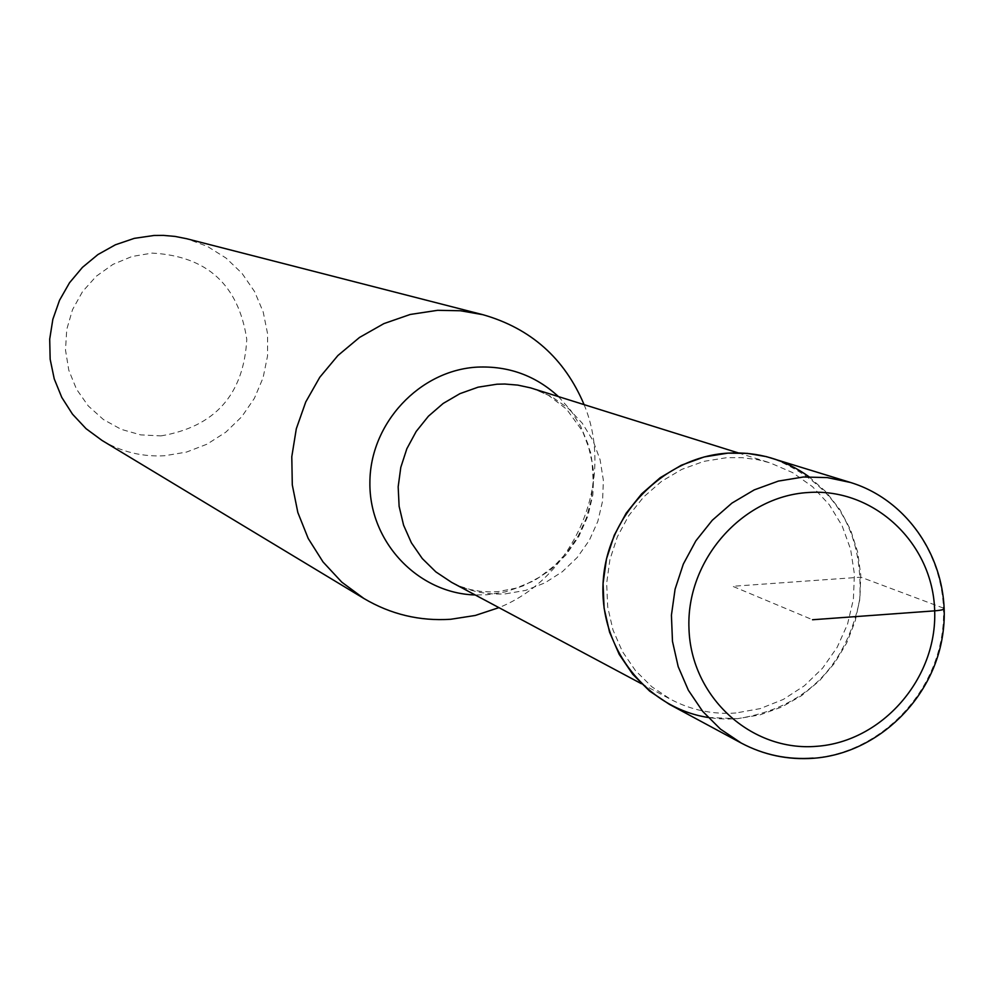 <?xml version="1.0" encoding="UTF-8"?>
<svg xmlns="http://www.w3.org/2000/svg" width="994" height="994" viewBox="0 0 994 994"><rect width="100%" height="100%" fill="white"/><g stroke="black" fill="none" stroke-linecap="round" stroke-linejoin="round"><path stroke-width="0.75" stroke-dasharray="4.97 3.73" d="M669.384 704.348C690.656 715.618 713.357 720.389 737.486 718.674C804.419 707.989 845.149 668.552 859.661 600.339C863.898 530.883 834.861 483.556 772.524 458.358M735.895 712.996C712.86 714.624 691.165 710.101 670.826 699.416L651.791 686.742L635.439 670.577L622.356 651.443L613 630.01L607.707 607.023L606.663 583.267L609.918 559.585L617.361 536.772L628.742 515.662L643.64 496.975L661.557 481.357L681.847 469.354L703.802 461.378L726.664 457.687L742.394 457.687L757.913 459.75L770.015 462.844L792.491 472.548L812.508 486.687L829.269 504.703L842.142 525.851L850.628 549.322L854.418 574.172L853.374 599.457L847.534 624.17L837.134 647.38L822.572 668.179L804.407 685.748L783.359 699.403L760.224 708.61L735.895 712.996M808.979 476.747L825.915 491.769L839.93 509.673L850.603 529.926L857.611 551.881L860.754 574.867L859.947 598.177L855.2 621.113L846.689 642.956L834.649 663.06L819.454 680.803L801.574 695.651L781.532 707.119L759.95 714.885L737.486 718.674L708.039 717.457M584.074 404.595C615.771 480.4 575.228 577.104 498.938 607.632M102.034 440.441C121.367 451.885 142.241 456.979 164.644 455.737L186.474 452.096L207.137 444.132L225.837 432.154L241.79 416.685L254.377 398.321L263.075 377.819L267.535 356.014L267.585 333.785L263.211 312.017L254.588 291.602L242.051 273.387L226.085 258.092L207.361 246.375L186.623 238.709M160.916 435.906C215.039 426.724 243.667 394.568 246.785 339.426C238.572 284.818 207.013 256.042 152.07 253.097L131.953 256.502L113.03 264.342L96.281 276.233L82.552 291.59L72.537 309.619L66.747 329.424L65.492 349.987L68.81 370.265L76.526 389.226L88.255 405.925L103.388 419.518L121.169 429.333L140.663 434.875L160.916 435.906M943.53 608.142L860.854 577.179L732.702 586.286L812.533 619.747M850.541 482.488C911.622 501.175 951.494 567.065 942.237 632.656C933.453 698.297 877.143 753.216 813.129 758.099M505.598 593.828L525.751 590.349L544.898 582.882L562.318 571.749L577.315 557.385L589.305 540.363L597.841 521.328L602.588 501.026L603.358 480.264L600.115 459.824L592.971 440.516L582.198 423.109L568.233 408.273L551.583 396.606L532.921 388.567L548.502 395.326L566.617 409.205L582.546 431.21L590.61 452.469L593.753 473.02L592.884 494.664L587.814 516.271L578.707 536.698L566.095 554.814L550.813 569.711L533.828 580.869L516.072 588.125L498.317 591.579L491.185 591.939L480.711 591.405L470.597 589.604L460.893 586.584L451.649 582.385C468.534 591.244 486.513 595.058 505.598 593.828M558.417 396.556L570.817 410.497L580.732 426.389L587.864 443.771L592.064 462.185L593.182 481.121L591.206 500.032L586.199 518.421L578.297 535.766L567.711 551.595L554.739 565.474L539.742 577.017L523.105 585.901L505.312 591.877L486.836 594.772L475.231 594.971M738.207 452.879L770.015 462.844M641.416 683.723L670.826 699.416"/><path stroke-width="1.49" d="M708.039 717.457C645.516 707.753 598.127 646.199 603.271 580.123C607.756 514.01 664.029 456.867 727.894 453.127L704.15 456.954L681.325 465.229L660.24 477.679L641.627 493.881L626.121 513.277L614.267 535.194L606.489 558.876L603.06 583.478L604.091 608.166L609.533 632.06L619.2 654.35L632.731 674.255L649.654 691.116L669.384 704.348L741.275 743.077L720.464 729.111L702.621 711.294L688.357 690.234L678.194 666.651L672.478 641.354L671.422 615.224L675.088 589.156L683.325 564.07L695.875 540.835L712.276 520.272L731.969 503.088L754.26 489.88L778.364 481.084L803.438 476.996L827.306 477.592L850.541 482.488L766.337 456.619L747.289 453.376L727.894 453.127C757.838 451.537 784.862 459.402 808.979 476.747M498.938 607.632L475.269 615.46L450.717 619.274C419.642 621.275 390.704 614.342 363.916 598.5L341.812 582.173L323.025 561.933L308.202 538.462L297.84 512.519L292.298 484.96L291.789 456.731L296.311 428.749L305.754 401.961L319.77 377.285L337.898 355.529L359.53 337.438L383.92 323.597L410.261 314.452L437.658 310.314L460.495 310.762L482.922 314.7C530.821 328.38 564.542 358.349 584.074 404.595M482.922 314.7L186.623 238.709L175.118 236.423L163.414 235.392L153.995 235.479L134.302 238.361L115.403 244.785L97.921 254.563L82.452 267.361L69.518 282.768L59.541 300.263L52.856 319.273L49.7 339.153L50.16 359.244L54.235 378.876L61.765 397.389L72.5 414.175L86.068 428.687L102.034 440.441L363.916 598.5M812.533 619.747L934.671 610.85C942.56 610.154 945.518 609.247 943.53 608.142M813.129 758.099C787.67 759.963 763.715 754.955 741.275 743.077C763.877 755.042 787.994 760.112 813.639 758.26M808.147 492.515C874.099 487.669 933.043 543.37 934.671 610.85C937.255 678.268 882.399 741.561 816.882 746.295C751.402 752.023 691.066 697.129 688.979 628.755C685.922 560.454 742.183 496.341 808.147 492.515M738.207 452.879L530.436 387.834L517.762 385.1L504.815 384.032L497 384.206L478.089 387.175L459.949 393.649L443.2 403.427L428.451 416.175L416.188 431.458L406.857 448.716L400.793 467.391L398.172 486.799L399.116 506.294L403.576 525.167L411.379 542.786L422.276 558.541L435.857 571.885L451.649 582.385L641.416 683.723M475.231 594.971C417.803 593.343 369.109 541.805 369.892 482.575C369.942 423.357 419.63 370.153 477.393 367.109C508.555 365.792 535.567 375.608 558.417 396.556M814.111 758.223C878.211 753.203 934.497 698.223 943.008 632.519C951.979 566.891 911.709 501.2 850.541 482.488"/></g></svg>
